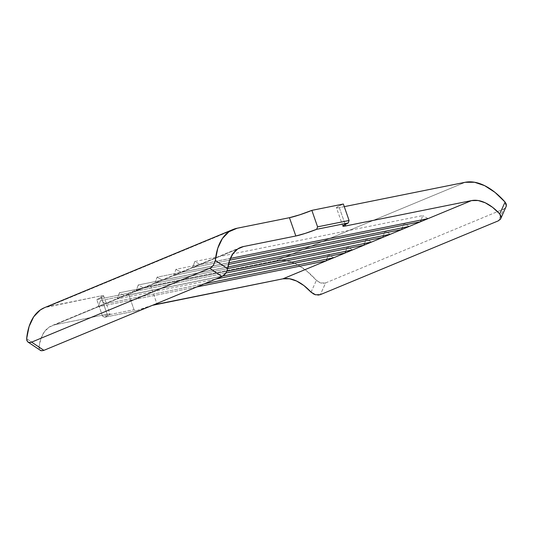 <?xml version="1.0" encoding="UTF-8"?>
<svg xmlns="http://www.w3.org/2000/svg" width="533" height="533" viewBox="0 0 533 533"><rect width="100%" height="100%" fill="white"/><g stroke="black" fill="none" stroke-linecap="round" stroke-linejoin="round"><path stroke-width="0.4" stroke-dasharray="2.67 2" d="M27.916 341.999L26.657 338.688L39.009 346.95L40.934 338.555L44.332 331.872L49.036 327.202L54.832 324.777L107.153 314.237L100.777 295.935L44.639 307.608M344.271 206.651L339.334 207.643L345.164 224.386L339.334 207.643L336.823 207.937L336.709 207.35L339.001 205.971L343.352 204.019A17.029 1.519 160.8 0 0 336.463 207.77A17.029 1.519 160.8 0 0 339.334 207.643L344.271 206.651M152.898 305.202L136.208 310.879L104.581 317.248L109.918 314.397L109.558 313.937L107.153 314.237L54.832 324.777L237.805 248.911L54.832 324.777A53.52 29.068 67.5 0 0 51.861 325.683A53.52 29.068 67.5 0 0 39.009 346.95L39.189 348.875L40.242 350.248M222.887 276.034L124.715 295.815L117.167 298.946L215.725 279.092L117.167 298.946L119.352 292.804L347.236 246.892L345.67 251.296L347.236 246.892L119.352 292.804L124.715 295.815L222.887 276.034M228.844 262.769L181.32 272.343L173.771 275.474L228.424 264.461L173.771 275.474L175.95 269.332L403.834 223.42L402.275 227.824L403.834 223.42L175.95 269.332L181.32 272.343L228.844 262.769M226.965 271.19L143.584 287.993L136.035 291.125L225.972 273.003L136.035 291.125L138.22 284.982L366.104 239.064L364.539 243.474L366.104 239.064L138.22 284.982L143.584 287.993L226.965 271.19M227.937 266.973L162.452 280.171L154.903 283.296L227.691 268.632L154.903 283.296L157.082 277.16L384.973 231.242L383.407 235.653L384.973 231.242L157.082 277.16L162.452 280.171L227.937 266.973M230.336 258.445L200.188 264.521L192.64 267.653L229.656 260.191L192.64 267.653L194.818 261.51L422.702 215.599L421.143 220.002L422.702 215.599L194.818 261.51L200.188 264.521L230.336 258.445M204.406 283.783L105.847 303.643L98.305 306.768L196.857 286.914L98.305 306.768L100.484 300.625L328.368 254.714L326.802 259.125L328.368 254.714L100.484 300.625L105.847 303.643L204.406 283.783M312.998 293.703L311.652 292.724M317.994 295.109L315.429 294.762M500.161 219.576L498.428 220.795L503.758 209.036L325.65 282.89L320.32 294.649L325.65 282.89L323.324 283.356L320.766 283.003L318.341 281.924L316.402 280.311A72.981 39.642 67.5 0 0 276.494 260.53L465.169 182.293L276.494 260.53L150.659 285.881L276.494 260.53L285.881 260.49L296.008 263.915L306.355 270.637L316.402 280.311L320.766 283.003L325.65 282.89L503.758 209.036L506.084 206.884M505.484 207.817L503.758 209.036L498.428 220.795M44.412 307.708A72.981 39.642 67.5 0 1 48.456 306.475L237.132 228.237L48.456 306.475L100.777 295.935L103.289 295.642L103.409 296.228L96.759 299.559L128.266 293.21L140.292 288.793L150.659 285.881L157.035 304.19L150.659 285.881A17.029 1.519 160.8 0 0 128.266 293.21L134.003 309.686L102.496 316.036L96.759 299.559L128.266 293.21L134.003 309.686L136.208 310.879L104.581 317.248L102.496 316.036L134.003 309.686L136.208 310.879A17.029 1.519 -19.2 0 1 152.425 305.336M311.045 292.137L316.402 280.311L311.045 292.137M371.468 242.075L366.104 239.064L371.468 242.075M136.035 291.125L143.584 287.993L138.22 284.982L136.035 291.125M390.336 234.254L384.973 231.242L390.336 234.254M154.903 283.296L162.452 280.171L157.082 277.16L154.903 283.296M409.204 226.432L403.834 223.42L409.204 226.432M173.771 275.474L181.32 272.343L175.95 269.332L173.771 275.474M428.072 218.61L422.702 215.599L428.072 218.61M192.64 267.653L200.188 264.521L194.818 261.51L192.64 267.653M352.599 249.904L347.236 246.892L352.599 249.904M117.167 298.946L124.715 295.815L119.352 292.804L117.167 298.946M333.731 257.725L328.368 254.714L333.731 257.725M98.305 306.768L105.847 303.643L100.484 300.625L98.305 306.768M215.332 260.45L213.506 265.048L209.709 268.279M26.657 338.688L39.009 346.95L40.202 350.221M96.759 299.559A17.029 1.519 160.8 0 0 103.655 295.808A17.029 1.519 160.8 0 0 100.777 295.935L107.153 314.237A17.029 1.519 -19.2 0 1 110.025 314.117A17.029 1.519 -19.2 0 1 104.581 317.248L102.496 316.036L96.759 299.559M240.536 247.445L51.861 325.683M103.655 295.808L110.025 314.117M342.839 226.072L336.463 207.77"/><path stroke-width="0.8" d="M44.639 307.608L40.275 309.979L33.706 316.769L29.088 326.502L26.657 338.688L26.877 340.64L27.916 342.006L29.581 342.532L31.6 342.133L209.709 268.279L211.748 267L213.506 265.048L215.332 260.45L227.684 268.712L229.61 260.317L233.008 253.635L237.711 248.971L243.508 246.539L295.828 235.999L289.452 217.697L237.132 228.237L228.95 231.742L222.381 238.531L217.764 248.265L215.332 260.45A72.981 39.642 -112.5 0 1 233.088 229.47A72.981 39.642 -112.5 0 1 237.132 228.237L289.452 217.697A17.029 1.519 160.8 0 0 311.852 210.368L299.819 214.779L289.452 217.697L295.828 235.999L305.289 233.381L316.655 229.31L348.282 222.941L342.946 225.792L343.305 226.252L345.71 225.952L471.538 200.595L478.154 200.521L485.283 202.806L492.585 207.33L499.721 213.9L505.077 202.074L495.03 192.4L484.684 185.677L474.557 182.253L465.169 182.293L344.271 206.651L465.169 182.293A72.981 39.642 -112.5 0 1 505.077 202.074L506.21 204.012L506.35 206.044L505.484 207.817M40.202 350.221C40.621 350.827 41.847 350.874 43.879 350.348L31.6 342.133L209.709 268.279L221.988 276.494L43.879 350.348L31.6 342.133C29.568 342.659 28.342 342.619 27.916 341.999L40.248 350.248L41.867 350.747L43.879 350.348L221.988 276.494L224.033 275.208L225.792 273.256L227.684 268.712A53.52 29.068 -112.5 0 1 240.536 247.445A53.52 29.068 -112.5 0 1 243.508 246.539L237.805 248.911L243.508 246.539L295.828 235.999A17.029 1.519 -19.2 0 0 316.655 229.31L317.588 226.845L311.852 210.368L343.352 204.019L349.088 220.495L348.282 222.941L349.088 220.495L317.588 226.845L349.088 220.495L343.352 204.019L311.852 210.368L317.588 226.845L316.655 229.31L348.282 222.941A17.029 1.519 -19.2 0 0 342.839 226.072A17.029 1.519 -19.2 0 0 345.71 225.952L345.164 224.386L345.71 225.952L471.538 200.595L282.863 278.832L152.425 305.336A17.029 1.519 -19.2 0 1 157.035 304.19L282.863 278.832L471.538 200.595A53.52 29.068 -112.5 0 1 499.721 213.9L500.873 215.798L501.02 217.81L500.161 219.576M352.599 249.904L222.887 276.034L352.599 249.904L345.058 253.028L215.725 279.092L345.058 253.028L352.599 249.904M409.204 226.432L228.844 262.769L409.204 226.432L401.655 229.563L228.424 264.461L401.655 229.563L409.204 226.432M371.468 242.075L226.965 271.19L371.468 242.075L363.926 245.207L225.972 273.003L363.926 245.207L371.468 242.075M390.336 234.254L227.937 266.973L390.336 234.254L382.787 237.385L227.691 268.632L382.787 237.385L390.336 234.254M428.072 218.61L230.336 258.445L428.072 218.61L420.524 221.735L229.656 260.191L420.524 221.735L428.072 218.61M333.731 257.725L204.406 283.783L333.731 257.725L326.189 260.857L196.857 286.914L326.189 260.857L333.731 257.725M315.636 294.822L311.045 292.137A53.52 29.068 67.5 0 0 282.863 278.832L289.479 278.759L296.608 281.044L303.91 285.568L311.652 292.724M317.994 295.109L320.32 294.649L498.428 220.795L320.32 294.649L315.429 294.762L312.998 293.703M233.088 229.47L44.412 307.708A72.981 39.642 67.5 0 0 26.657 338.688L26.65 338.728M364.539 243.474L363.926 245.207L364.539 243.474M383.407 235.653L382.787 237.385L383.407 235.653M402.275 227.824L401.655 229.563L402.275 227.824M421.143 220.002L420.524 221.735L421.143 220.002M345.67 251.296L345.058 253.028L345.67 251.296M326.802 259.125L326.189 260.857L326.802 259.125M209.709 268.279L221.988 276.494L225.792 273.256L227.684 268.712L215.319 260.517M500.754 218.65L506.35 206.044L505.077 202.074L499.721 213.9L501.02 217.81L500.754 218.65L498.428 220.795"/></g></svg>
